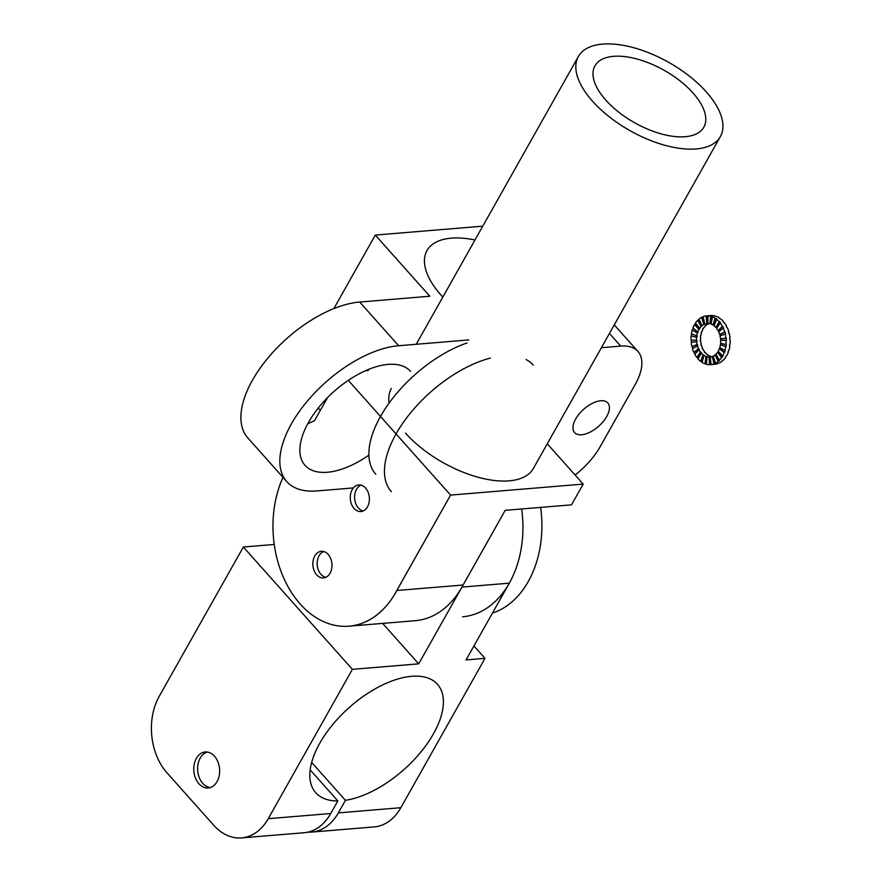 <?xml version="1.0" encoding="UTF-8"?>
<svg xmlns="http://www.w3.org/2000/svg" width="882" height="882" viewBox="0 0 882 882"><rect width="100%" height="100%" fill="white"/><g stroke="black" fill="none" stroke-linecap="round" stroke-linejoin="round"><path stroke-width="1.32" d="M274.236 544.459L243.355 547.016L159.201 696.372A54.342 38.819 -94.7 0 0 166.974 772.808L213.709 825.232A54.342 38.819 -94.7 0 0 241.569 837.9A54.342 38.819 -94.7 0 0 268.238 818.694L352.392 669.339L418.696 663.848L461.947 587.092A95.091 67.936 -94.7 0 0 463.083 585.02A95.091 67.936 85.3 0 1 415.279 620.696L348.974 626.187A95.091 67.936 85.3 0 1 283.684 577.942A95.091 67.936 85.3 0 1 282.99 477.371A95.091 67.936 85.3 0 0 283.684 577.942A95.091 67.936 85.3 0 0 348.974 626.187A95.091 67.936 85.3 0 0 396.79 590.488L463.116 585.02L505.199 510.336L571.503 504.846L583.189 484.097L450.581 495.089L396.812 590.51A95.091 67.936 85.3 0 1 348.974 626.187L415.279 620.696A95.091 67.936 85.3 0 0 463.083 585.02L505.199 510.336L571.503 504.846L583.189 484.097L547.27 443.8L583.189 484.097L450.581 495.089L348.302 380.351L450.581 495.089L396.79 590.488L463.116 585.02M241.569 837.9L304.092 832.718A54.342 38.819 -94.7 0 0 330.75 813.513L337.85 800.933L310.188 769.898M337.85 800.933A81.508 41.366 -41.7 0 1 315.778 792.764A81.508 41.366 -41.7 0 1 349.096 707.64A81.508 41.366 -41.7 0 1 437.461 684.289A81.508 41.366 -41.7 0 1 422.379 750.163A81.508 41.366 -41.7 0 1 345.424 800.305L311.677 762.445M345.424 800.305L338.335 812.884A54.342 38.819 85.3 0 1 311.666 832.09A54.342 38.819 85.3 0 1 307.851 832.145M311.666 832.09L374.177 826.908A54.342 38.819 -94.7 0 0 400.847 807.703L485.012 658.347L473.943 645.933M462.642 616.772A95.091 67.936 85.3 0 0 521.67 508.969A95.091 67.936 85.3 0 1 509.311 583.167L466.06 659.923L485.012 658.347M418.696 663.848L382.645 623.398M243.355 547.016L352.392 669.339M196.344 758.366A18.059 12.899 -94.7 0 0 198.935 783.767A18.059 12.899 -94.7 0 0 208.196 787.979A18.059 12.899 -94.7 0 0 219.563 768.917A18.059 12.899 -94.7 0 0 205.208 751.982A18.059 12.899 -94.7 0 0 196.344 758.366M540.622 507.404A95.091 67.936 85.3 0 1 492.487 613.034M323.749 551.537A13.164 9.404 -94.7 0 0 320.188 554.128A13.164 9.404 -94.7 0 0 321.941 575.329A13.164 9.404 -94.7 0 0 325.888 577.302M361.157 485.155A13.164 9.404 -94.7 0 0 357.585 487.746A13.164 9.404 -94.7 0 0 355.876 503.931A13.164 9.404 -94.7 0 0 359.349 508.947A13.164 9.404 -94.7 0 0 363.296 510.921M354.079 508.429A13.362 9.548 85.3 0 1 350.584 494.03A13.362 9.548 85.3 0 1 358.72 484.924A13.362 9.548 85.3 0 1 369.338 497.448A13.362 9.548 85.3 0 1 360.925 511.549A13.362 9.548 85.3 0 1 354.079 508.429A13.362 9.548 85.3 0 1 350.584 494.03A13.362 9.548 85.3 0 1 358.72 484.924A13.362 9.548 85.3 0 1 369.338 497.448A13.362 9.548 85.3 0 1 360.925 511.549A13.362 9.548 85.3 0 1 354.079 508.429M316.671 574.81A13.362 9.548 85.3 0 1 313.176 560.412A13.362 9.548 85.3 0 1 321.324 551.305A13.362 9.548 85.3 0 1 331.93 563.83A13.362 9.548 85.3 0 1 323.529 577.931A13.362 9.548 85.3 0 1 316.671 574.81A13.362 9.548 85.3 0 1 313.176 560.412A13.362 9.548 85.3 0 1 321.324 551.305A13.362 9.548 85.3 0 1 331.93 563.83A13.362 9.548 85.3 0 1 323.529 577.931A13.362 9.548 85.3 0 1 316.671 574.81M314.576 420.615L327.542 397.606L314.576 420.615A70.637 35.853 -41.7 0 1 307.818 423.647M592.55 101.232A81.508 39.26 29.4 0 0 664.841 145.265A81.508 39.26 29.4 0 0 720.396 136.534A81.508 39.26 29.4 0 0 689.327 76.106A81.508 39.26 29.4 0 0 602.649 44.1A81.508 39.26 29.4 0 0 578.372 56.514A81.508 39.26 29.4 0 0 592.55 101.232A81.508 39.26 29.4 0 0 664.841 145.265A81.508 39.26 29.4 0 0 720.396 136.534A81.508 39.26 29.4 0 0 689.327 76.106A81.508 39.26 29.4 0 0 602.649 44.1A81.508 39.26 29.4 0 0 578.372 56.514A81.508 39.26 29.4 0 0 592.55 101.232M389.116 403.03A81.508 39.26 -150.6 0 1 391.354 388.422A81.508 39.26 -150.6 0 0 389.116 403.03M533.378 468.441A81.508 39.26 -150.6 0 1 477.823 477.173A81.508 39.26 -150.6 0 1 405.533 433.139A81.508 39.26 -150.6 0 0 477.823 477.173A81.508 39.26 -150.6 0 0 533.378 468.441L720.396 136.534L533.378 468.441M685.215 136.721A62.49 30.098 -150.6 0 1 618.767 112.179A62.49 30.098 -150.6 0 1 594.942 65.852A62.49 30.098 -150.6 0 1 664.157 70.306A62.49 30.098 -150.6 0 1 703.825 127.206A62.49 30.098 -150.6 0 1 685.215 136.721A62.49 30.098 -150.6 0 1 618.767 112.179A62.49 30.098 -150.6 0 1 594.942 65.852A62.49 30.098 -150.6 0 1 664.157 70.306A62.49 30.098 -150.6 0 1 703.825 127.206A62.49 30.098 -150.6 0 1 685.215 136.721M368.059 370.561L365.324 370.793L368.059 370.561A70.637 35.853 -41.7 0 0 368.742 369.338M207.336 752.048A17.971 12.844 -94.7 0 0 201.746 755.83A17.971 12.844 -94.7 0 0 204.15 784.76A17.971 12.844 -94.7 0 0 210.28 787.56M474.99 240.003A81.508 39.26 29.4 0 0 426.998 250.565A81.508 39.26 29.4 0 0 442.819 297.091M359.713 302.041L398.664 345.733A95.091 48.256 138.3 0 0 306.297 402.368A95.091 48.256 138.3 0 0 286.771 481.605L247.82 437.924A95.091 48.256 -41.7 0 1 267.356 358.687A95.091 48.256 -41.7 0 1 359.713 302.041L429.81 296.231L375.291 235.075L482.785 226.167M398.664 345.733L468.75 339.923M601.414 347.695L620.73 346.097A54.342 27.574 -41.7 0 1 637.918 351.422A54.342 27.574 -41.7 0 1 635.238 384.442L600.179 446.678A54.342 27.574 -41.7 0 1 575.097 475.012M286.771 481.605A95.091 48.256 138.3 0 0 316.836 490.943L353.351 487.911M318.237 408.068L320.331 410.406M410.483 371.333A70.637 35.853 138.3 0 0 361.455 372.634A70.637 35.853 138.3 0 0 308.491 422.423A70.637 35.853 138.3 0 0 305.018 465.343A70.637 35.853 138.3 0 0 368.897 455.145M375.291 235.075L333.87 308.579M581.602 434.76A22.282 11.312 138.3 0 0 603.244 421.497A22.282 11.312 138.3 0 0 607.819 402.931A22.282 11.312 138.3 0 0 592.351 403.339A22.282 11.312 138.3 0 0 575.648 419.038A22.282 11.312 138.3 0 0 574.557 432.577A22.282 11.312 138.3 0 0 581.602 434.76M375.809 474.229A95.091 48.256 -41.7 0 1 387.43 405.422A95.091 48.256 -41.7 0 1 467.052 342.944M391.376 491.704A95.091 48.256 -41.7 0 1 405.72 419.104A95.091 48.256 -41.7 0 1 490.381 358.081M526.124 359.547A95.091 48.256 -41.7 0 1 533.345 365.159M719.436 321.566L715.787 327.409L719.436 321.566A24.453 17.475 85.3 0 1 720.616 323.01L720.241 323.044A24.453 17.475 85.3 0 1 722.325 326.307L722.711 326.274A24.453 17.475 85.3 0 1 723.604 328.071L723.218 328.104A24.453 17.475 85.3 0 1 724.662 331.963L725.037 331.93A24.453 17.475 85.3 0 1 725.577 333.958L725.202 333.991A24.453 17.475 85.3 0 1 725.886 338.181L726.272 338.159A24.453 17.475 85.3 0 1 726.415 340.287L726.04 340.309A24.453 17.475 85.3 0 1 725.941 344.553L726.316 344.52A24.453 17.475 85.3 0 1 726.073 346.604L725.688 346.626A24.453 17.475 85.3 0 1 724.806 350.628L725.18 350.595A24.453 17.475 85.3 0 1 724.552 352.48L724.177 352.513A24.453 17.475 85.3 0 1 722.556 355.997L722.942 355.964A24.453 17.475 85.3 0 1 721.972 357.53L721.586 357.563A24.453 17.475 85.3 0 1 719.359 360.286L719.734 360.264A24.453 17.475 85.3 0 1 718.499 361.4L718.113 361.433A24.453 17.475 85.3 0 1 715.423 363.219L715.798 363.186A24.453 17.475 85.3 0 1 714.365 363.825L713.99 363.858A24.453 17.475 85.3 0 1 711.013 364.586L711.388 364.553A24.453 17.475 85.3 0 1 710.936 364.608A24.453 17.475 85.3 0 1 709.867 364.641L709.492 364.674A24.453 17.475 85.3 0 1 706.438 364.299L707.088 356.824A16.846 12.039 85.3 0 0 709.194 357.078L709.492 364.674M707.088 356.824L707.474 356.791A16.846 12.039 85.3 0 1 706.427 356.471L706.052 356.504A16.846 12.039 85.3 0 1 704.034 355.49L704.42 355.457A16.846 12.039 85.3 0 1 703.461 354.785L703.075 354.818A16.846 12.039 85.3 0 1 701.289 353.131L701.675 353.098A16.846 12.039 85.3 0 1 700.859 352.105L700.473 352.138A16.846 12.039 85.3 0 1 699.04 349.889L699.415 349.856A16.846 12.039 85.3 0 1 698.809 348.611L698.423 348.644A16.846 12.039 85.3 0 1 697.43 345.987L697.816 345.953A16.846 12.039 85.3 0 1 697.442 344.553L697.067 344.586A16.846 12.039 85.3 0 1 696.582 341.698L696.967 341.665A16.846 12.039 85.3 0 1 696.857 340.198L691.036 340.22A24.453 17.475 85.3 0 1 691.135 335.976L696.934 337.277A16.846 12.039 85.3 0 1 697.1 335.855L691.389 333.903A24.453 17.475 85.3 0 1 692.271 329.901L697.717 333.098A16.846 12.039 85.3 0 1 698.147 331.797L697.772 331.83A16.846 12.039 85.3 0 1 698.886 329.427L699.261 329.405A16.846 12.039 85.3 0 1 699.933 328.325L699.547 328.347A16.846 12.039 85.3 0 1 701.091 326.472L701.466 326.439A16.846 12.039 85.3 0 1 702.326 325.656L701.94 325.69A16.846 12.039 85.3 0 1 703.803 324.455L704.178 324.422A16.846 12.039 85.3 0 1 705.159 323.981L704.784 324.014A16.846 12.039 85.3 0 1 706.835 323.507L707.21 323.485A16.846 12.039 85.3 0 1 707.529 323.451A16.846 12.039 85.3 0 1 707.882 323.429M692.657 329.879A24.453 17.475 85.3 0 1 693.186 328.247M716.162 327.376A16.846 12.039 85.3 0 1 716.79 328.115M720.241 323.044L716.603 328.402A16.846 12.039 85.3 0 1 718.036 330.651L722.325 326.307M718.94 331.654A16.846 12.039 85.3 0 0 718.422 330.618L718.036 330.651M723.218 328.104L718.654 331.886A16.846 12.039 85.3 0 1 719.646 334.543L724.662 331.963M720.374 335.81A16.846 12.039 85.3 0 0 720.021 334.51L719.646 334.543M725.202 333.991L720.021 335.943A16.846 12.039 85.3 0 1 720.495 338.831L725.886 338.181M725.941 344.553L720.528 343.219A16.846 12.039 85.3 0 0 720.594 340.298L720.98 340.265A16.846 12.039 85.3 0 0 720.87 338.798L720.495 338.831M720.892 343.307A16.846 12.039 85.3 0 1 720.737 344.619L720.351 344.653A16.846 12.039 85.3 0 1 719.745 347.398L724.806 350.628M720.054 347.596A16.846 12.039 85.3 0 1 719.69 348.677L719.304 348.699A16.846 12.039 85.3 0 1 718.202 351.102L722.556 355.997M718.411 351.345A16.846 12.039 85.3 0 1 717.904 352.15L717.529 352.183A16.846 12.039 85.3 0 1 715.997 354.057L719.359 360.286M716.118 354.288A16.846 12.039 85.3 0 1 715.511 354.818L715.137 354.851A16.846 12.039 85.3 0 1 713.284 356.074L715.423 363.219M713.317 356.218A16.846 12.039 85.3 0 1 712.678 356.482L712.292 356.515A16.846 12.039 85.3 0 1 710.242 357.023A16.846 12.039 85.3 0 1 709.58 357.056L709.194 357.078M696.482 340.232A16.846 12.039 85.3 0 1 696.548 337.31L696.934 337.277M696.725 335.877A16.846 12.039 85.3 0 1 697.331 333.131L697.717 333.098M704.784 324.014L703.086 316.671A24.453 17.475 85.3 0 1 706.063 315.943L706.449 315.91A24.453 17.475 85.3 0 1 706.901 315.866A24.453 17.475 85.3 0 1 707.97 315.822L707.882 323.451A16.846 12.039 85.3 0 1 709.988 323.705L710.363 323.683A16.846 12.039 85.3 0 1 711.046 323.87M707.584 315.855A24.453 17.475 85.3 0 1 710.638 316.23L711.024 316.197A24.453 17.475 85.3 0 1 712.524 316.671L711.024 324.036A16.846 12.039 85.3 0 1 713.042 325.039L713.417 325.006A16.846 12.039 85.3 0 1 714.089 325.469M712.149 316.704A24.453 17.475 85.3 0 1 715.07 318.159L715.456 318.126A24.453 17.475 85.3 0 1 716.846 319.119L714.001 325.723A16.846 12.039 85.3 0 1 715.787 327.409M711.995 356.626A16.846 12.039 85.3 0 1 711.256 356.471L710.881 356.504A16.846 12.039 85.3 0 1 709.845 356.185L710.219 356.152A16.846 12.039 85.3 0 1 708.202 355.148L707.827 355.181A16.846 12.039 85.3 0 1 706.868 354.498L707.243 354.465A16.846 12.039 85.3 0 1 705.457 352.778L705.082 352.811A16.846 12.039 85.3 0 1 704.266 351.819L704.641 351.786A16.846 12.039 85.3 0 1 703.208 349.537L702.833 349.57A16.846 12.039 85.3 0 1 702.215 348.335L702.59 348.302A16.846 12.039 85.3 0 1 701.598 345.645L701.223 345.678A16.846 12.039 85.3 0 1 700.848 344.278L701.234 344.245A16.846 12.039 85.3 0 1 700.749 341.356L700.374 341.389A16.846 12.039 85.3 0 1 700.275 339.923L700.65 339.89A16.846 12.039 85.3 0 1 700.716 336.968L700.341 337.001A16.846 12.039 85.3 0 1 700.517 335.568L700.892 335.535A16.846 12.039 85.3 0 1 701.499 332.779L701.124 332.812A16.846 12.039 85.3 0 1 701.554 331.511L701.94 331.489A16.846 12.039 85.3 0 1 703.053 329.085L702.667 329.118A16.846 12.039 85.3 0 1 703.34 328.038L703.715 328.005A16.846 12.039 85.3 0 1 705.258 326.131L704.872 326.153A16.846 12.039 85.3 0 1 705.732 325.37L706.107 325.337A16.846 12.039 85.3 0 1 707.97 324.102L707.584 324.135A16.846 12.039 85.3 0 1 708.577 323.705L708.952 323.672A16.846 12.039 85.3 0 1 709.249 323.562M701.289 353.131L698.015 358.941A24.453 17.475 85.3 0 0 700.617 361.388L703.075 354.818M698.18 358.654A24.453 17.475 85.3 0 1 697.221 357.464L696.835 357.497A24.453 17.475 85.3 0 1 694.751 354.233L699.04 349.889M695.005 353.969A24.453 17.475 85.3 0 1 694.233 352.403L693.858 352.425A24.453 17.475 85.3 0 1 692.414 348.566L697.43 345.987M692.756 348.401A24.453 17.475 85.3 0 1 692.26 346.505L691.885 346.538A24.453 17.475 85.3 0 1 691.19 342.348L696.582 341.698M691.565 342.304A24.453 17.475 85.3 0 1 691.422 340.22M691.521 335.954A24.453 17.475 85.3 0 1 691.742 334.035M697.772 331.83L692.91 328.016A24.453 17.475 85.3 0 1 694.52 324.543L694.895 324.51A24.453 17.475 85.3 0 1 695.678 323.22M699.547 328.347L695.49 322.966A24.453 17.475 85.3 0 1 697.717 320.243L698.103 320.21A24.453 17.475 85.3 0 1 699.062 319.306M701.94 325.69L698.963 319.097A24.453 17.475 85.3 0 1 701.653 317.311L702.039 317.277A24.453 17.475 85.3 0 1 703.119 316.781M716.46 319.152A24.453 17.475 85.3 0 1 719.062 321.599M706.449 364.167A24.453 17.475 85.3 0 1 705.313 363.803L704.927 363.836A24.453 17.475 85.3 0 1 702.006 362.37L704.034 355.49M702.072 362.138A24.453 17.475 85.3 0 1 700.992 361.355L700.617 361.388M709.856 315.635A24.453 17.475 85.3 0 1 710.308 315.58A24.453 17.475 85.3 0 1 711.377 315.536L711.752 315.513A24.453 17.475 85.3 0 1 714.806 315.888L714.431 315.921A24.453 17.475 85.3 0 1 715.941 316.384L716.316 316.351A24.453 17.475 85.3 0 1 719.238 317.818L718.863 317.851A24.453 17.475 85.3 0 1 720.252 318.832L720.638 318.799A24.453 17.475 85.3 0 1 723.229 321.246L722.843 321.28A24.453 17.475 85.3 0 1 724.034 322.724L724.409 322.691A24.453 17.475 85.3 0 1 726.492 325.954L726.118 325.987A24.453 17.475 85.3 0 1 727.011 327.784L727.385 327.751A24.453 17.475 85.3 0 1 728.83 331.621L728.444 331.643A24.453 17.475 85.3 0 1 728.984 333.683L729.37 333.65A24.453 17.475 85.3 0 1 730.064 337.839L729.679 337.872A24.453 17.475 85.3 0 1 729.833 340L730.208 339.967A24.453 17.475 85.3 0 1 730.109 344.212L729.734 344.234A24.453 17.475 85.3 0 1 729.48 346.317L729.855 346.284A24.453 17.475 85.3 0 1 728.973 350.275L728.598 350.308A24.453 17.475 85.3 0 1 727.959 352.194L728.345 352.172A24.453 17.475 85.3 0 1 726.724 355.644L726.349 355.678A24.453 17.475 85.3 0 1 725.379 357.243L725.754 357.221A24.453 17.475 85.3 0 1 723.527 359.944L723.152 359.977A24.453 17.475 85.3 0 1 721.906 361.113L722.281 361.08A24.453 17.475 85.3 0 1 719.591 362.877L719.205 362.91A24.453 17.475 85.3 0 1 717.783 363.538L718.157 363.516A24.453 17.475 85.3 0 1 715.181 364.244L714.806 364.277A24.453 17.475 85.3 0 1 714.343 364.321L710.936 364.608M706.052 356.504L704.927 363.836M703.461 354.785L700.992 361.355M697.221 357.464L700.859 352.105M696.835 357.497L700.473 352.138M694.233 352.403L698.809 348.611M693.858 352.425L698.423 348.644M692.26 346.505L697.442 344.553M691.885 346.538L697.067 344.586M691.135 335.976L696.548 337.31M692.271 329.901L697.331 333.131M694.52 324.543L698.886 329.427M694.895 324.51L699.261 329.405M697.717 320.243L701.091 326.472M698.103 320.21L701.466 326.439M701.653 317.311L703.803 324.455M702.039 317.277L704.178 324.422M706.063 315.943L706.835 323.507M706.449 315.91L707.21 323.485M710.638 316.23L709.988 323.705M711.024 316.197L710.363 323.683M715.07 318.159L713.042 325.039M715.456 318.126L713.417 325.006M718.422 330.618L722.711 326.274M720.021 334.51L725.037 331.93M720.87 338.798L726.272 338.159M720.98 340.265L726.415 340.287M720.594 340.298L726.04 340.309M720.737 344.619L726.073 346.604M720.351 344.653L725.688 346.626M719.69 348.677L724.552 352.48M719.304 348.699L724.177 352.513M717.904 352.15L721.972 357.53M717.529 352.183L721.586 357.563M715.511 354.818L718.499 361.4M715.137 354.851L718.113 361.433M712.678 356.482L714.365 363.825M712.292 356.515L713.99 363.858M710.242 357.023L711.013 364.586M709.58 357.056L709.867 364.641M706.427 356.471L705.313 363.803M268.238 818.694L330.75 813.513M338.335 812.884L400.847 807.703M461.947 587.092L509.311 583.167M609.451 333.44L620.73 346.097M416.227 344.278L578.372 56.514L416.227 344.278M637.918 351.422L614.269 324.896M710.308 315.58L706.901 315.866"/></g></svg>
